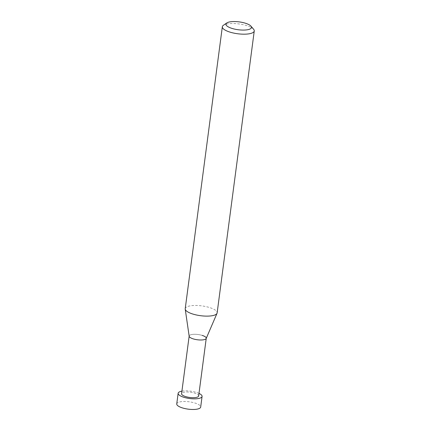 <?xml version="1.0" encoding="UTF-8"?>
<svg xmlns="http://www.w3.org/2000/svg" width="431" height="431" viewBox="0 0 431 431"><rect width="100%" height="100%" fill="white"/><g stroke="black" fill="none" stroke-linecap="round" stroke-linejoin="round"><path stroke-width="0.32" stroke-dasharray="2.15 1.62" d="M253.611 29.26A16.098 4.946 7.5 0 0 246.645 25.596A16.098 4.946 7.5 0 0 223.403 25.278M185.222 308.693A16.098 4.946 -172.5 0 1 209.531 307.535A16.098 4.946 -172.5 0 1 217.138 312.89M206.19 338.486A8.615 2.645 7.5 0 0 202.177 335.399A8.615 2.645 7.5 0 0 193.363 334.327A8.615 2.645 7.5 0 0 189.171 336.245M198.653 395.976A8.615 2.645 7.5 0 0 194.58 393.104A8.615 2.645 7.5 0 0 181.575 393.724M202.177 335.399A8.615 2.645 7.5 0 0 189.171 336.018L189.155 336.132M198.993 393.395A12.073 3.712 7.5 0 0 196.374 392.404A12.073 3.712 7.5 0 0 181.914 391.149M176.742 403.906A12.073 3.712 -172.5 0 1 194.974 403.039A12.073 3.712 -172.5 0 1 200.684 407.058"/><path stroke-width="0.65" d="M226.781 22.956L223.403 25.278A16.098 4.946 7.5 0 0 222.337 26.754A16.098 4.946 7.5 0 0 229.949 32.109A16.098 4.946 7.5 0 0 254.258 30.957A16.098 4.946 7.5 0 0 253.611 29.26L250.944 26.14A12.876 3.96 -172.5 0 1 246.478 29.906A12.876 3.96 -172.5 0 1 232.018 28.419A12.876 3.96 -172.5 0 1 226.781 22.956A12.876 3.96 -172.5 0 1 245.379 23.209A12.876 3.96 -172.5 0 1 250.944 26.14M254.258 30.957L217.138 312.89A16.098 4.946 -172.5 0 1 217.025 313.31A16.098 4.946 -172.5 0 1 192.829 314.048A16.098 4.946 -172.5 0 1 185.222 309.124A16.098 4.946 -172.5 0 1 185.222 308.693L222.337 26.754M185.222 309.124L189.171 336.245A8.615 2.645 7.5 0 0 193.244 338.885A8.615 2.645 7.5 0 0 206.19 338.486L217.025 313.31M189.171 336.018A8.615 2.645 7.5 0 0 193.244 338.885A8.615 2.645 7.5 0 0 206.25 338.265A8.615 2.645 7.5 0 0 202.177 335.399M189.155 336.132L181.575 393.724A8.615 2.645 7.5 0 0 185.642 396.59A8.615 2.645 7.5 0 0 198.653 395.976L206.233 338.378M181.914 391.149A12.073 3.712 7.5 0 0 178.143 393.271A12.073 3.712 7.5 0 0 183.848 397.29A12.073 3.712 7.5 0 0 202.08 396.423A12.073 3.712 7.5 0 0 198.993 393.395M202.08 396.423L200.684 407.058A12.073 3.712 -172.5 0 1 182.453 407.92A12.073 3.712 -172.5 0 1 176.742 403.906L178.143 393.271"/></g></svg>
